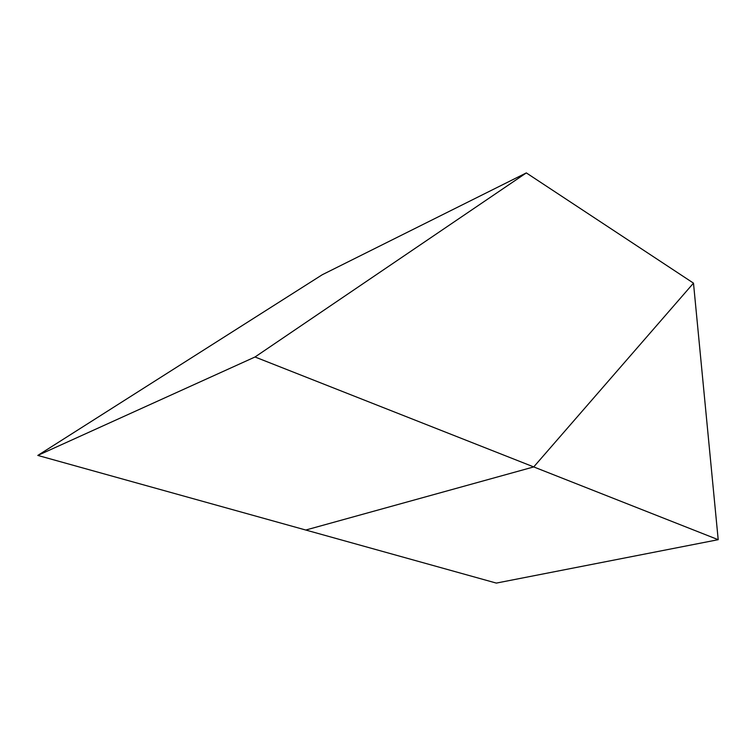 <?xml version="1.0" encoding="UTF-8"?>
<svg xmlns="http://www.w3.org/2000/svg" width="756" height="756" viewBox="0 0 756 756"><rect width="100%" height="100%" fill="white"/><g stroke="black" fill="none" stroke-linecap="round" stroke-linejoin="round"><path stroke-width="1.13" d="M718.2 539.689L533.727 466.925L693.488 283.141L718.2 539.689L496.323 583.093L305.774 530.032L533.727 466.925L255.018 356.993L526.327 172.907L322.264 274.74L37.8 455.424L255.018 356.993M526.327 172.907L693.488 283.141L533.727 466.925L305.774 530.032L37.8 455.424"/></g></svg>
